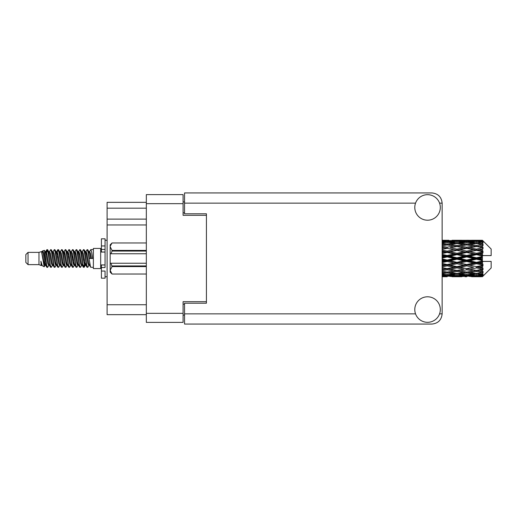 <?xml version="1.0" encoding="UTF-8"?>
<svg xmlns="http://www.w3.org/2000/svg" width="517" height="517" viewBox="0 0 517 517"><rect width="100%" height="100%" fill="white"/><g stroke="black" fill="none" stroke-linecap="round" stroke-linejoin="round"><path stroke-width="0.78" d="M206.425 303.208L206.425 301.676L183.089 301.676L183.089 322.388L146.33 322.388L146.33 194.612L183.089 194.612L183.089 215.324L206.425 215.324L206.425 213.792L206.425 303.208L184.55 303.208L184.55 313.858L415.539 313.858M184.55 315.092L183.089 315.092M183.089 201.908L184.55 201.908M146.33 208.177L107.097 208.177L107.097 202.341L146.33 202.341M146.33 314.659L107.097 314.659L107.097 304.739L146.33 304.739M146.33 224.953L107.097 224.953L107.097 304.739M107.097 208.177L107.097 219.118L146.33 219.118M107.097 224.953L107.097 219.118M427.553 322.317A12.763 12.763 0 0 0 440.316 309.554A12.763 12.763 0 0 0 427.553 296.79A12.763 12.763 0 0 0 414.789 309.554A12.763 12.763 0 0 0 427.553 322.317M427.553 220.21A12.763 12.763 0 0 0 440.316 207.446A12.763 12.763 0 0 0 427.553 194.683A12.763 12.763 0 0 0 414.789 207.446A12.763 12.763 0 0 0 427.553 220.21M206.425 213.792L184.55 213.792L184.55 192.938L431.928 192.938C438.086 193.584 441.492 196.99 442.138 203.142L442.138 313.858C441.492 320.01 438.086 323.416 431.928 324.062L184.55 324.062L184.55 313.858M28.041 264.626L28.041 252.374L25.85 254.564L25.85 262.436L28.041 264.626L38.975 264.626L41.257 265.57L41.67 265.137L41.341 265.421L42.252 265.421M28.041 252.374L38.975 252.374L38.975 264.626M93.383 258.5L93.383 268.562L100.679 268.562L100.679 248.438L93.383 248.438L93.383 258.5M38.975 252.374L41.515 251.598L44.197 266.785L42.271 265.725L40.901 261.259L41.257 265.57M44.559 261.298L44.081 263.437M44.197 266.785L45.897 263.405M42.672 250.842L44.417 250.357L45.67 258.5L45.67 261.906L43.906 252.858L42.672 250.842L41.916 251.863L42.252 251.579L43.163 253.601L44.985 263.399L45.567 265.137L46.194 265.189M82.029 251.863L83.502 249.601L84.413 252.206L86.888 267.173L87.858 267.173L89.202 264.898M83.502 249.601L84.213 249.827L84.866 252.206L86.694 264.794L87.606 267.399M85.551 252.102L87.147 249.601L88.058 252.206L90.54 267.173L93.383 267.399M89.325 251.863L90.792 249.601L91.703 252.206L92.621 258.5L89.428 258.5L87.858 249.827L89.654 253.601L90.565 258.5M45.67 261.906L47.034 267.399L47.751 267.173L49.089 264.898M45.67 258.5L46.582 264.794L47.493 267.399M45.897 253.595L47.034 249.601L47.945 252.206L50.427 267.173L51.396 267.173L52.611 265.137M47.034 249.601L47.751 249.827L48.404 252.206L50.227 264.794L51.138 267.399M48.63 251.579L49.542 251.579L50.685 249.601L51.597 252.206L54.072 267.173L55.041 267.173L56.379 264.898M55.3 264.452L55.662 262.151M50.685 249.601L51.396 249.827L52.049 252.206L53.871 264.794L54.783 267.399M55.623 265.189L55.926 263.405M52.275 251.579L53.186 251.579L54.33 249.601L55.241 252.206L57.717 267.173L58.686 267.173L59.901 265.137M54.33 249.601L55.041 249.827L55.694 252.206L57.523 264.794L58.434 267.399M56.831 253.595L57.975 249.601L58.886 252.206L61.368 267.173L62.337 267.173L63.546 265.137M62.589 264.452L62.951 262.151M57.975 249.601L58.686 249.827L59.345 252.206L61.168 264.794L62.079 267.399M62.919 265.189L63.216 263.405M60.153 251.863L61.62 249.601L62.531 252.206L65.013 267.173L65.982 267.173L67.32 264.898M66.241 264.452L66.603 262.151M61.62 249.601L62.337 249.827L62.99 252.206L64.812 264.794L65.724 267.399M66.564 265.189L66.867 263.405M63.675 252.102L65.271 249.601L66.182 252.206L68.658 267.173L69.627 267.173L70.842 265.137M65.271 249.601L65.982 249.827L66.635 252.206L68.457 264.794L69.368 267.399M66.861 251.579L67.779 251.579L68.916 249.601L69.827 252.206L72.302 267.173L73.272 267.173L74.61 264.898M73.53 264.452L73.892 262.151M68.916 249.601L69.627 249.827L70.28 252.206L72.109 264.794L73.02 267.399M73.853 265.189L74.157 263.405M71.088 251.863L72.561 249.601L73.472 252.206L75.954 267.173L76.923 267.173L78.261 264.898M77.175 264.452L77.537 262.151M72.561 249.601L73.272 249.827L73.931 252.206L75.753 264.794L76.665 267.399M77.505 265.189L77.809 263.405M74.61 252.102L76.206 249.601L77.117 252.206L79.599 267.173L80.568 267.173L81.783 265.137M76.206 249.601L76.923 249.827L77.576 252.206L79.398 264.794L80.309 267.399M78.261 252.102L79.857 249.601L80.768 252.206L83.243 267.173L84.213 267.173L85.098 263.405M83.728 267.218L84.833 262.151M79.857 249.601L80.568 249.827L81.221 252.206L83.043 264.794L83.954 267.399M46.162 254.849L47.267 249.782M57.096 254.849L57.465 252.548M64.127 253.595L64.431 251.811M64.392 254.849L64.754 252.548M67.772 253.595L68.076 251.811M68.037 254.849L68.399 252.548M75.068 253.595L75.372 251.811M75.333 254.849L75.695 252.548M78.713 253.595L79.017 251.811M78.978 254.849L79.34 252.548M86.009 253.595L86.307 251.811M86.274 254.849L86.636 252.548M87.147 249.601L87.858 249.827M479.537 258.5L482.4 257.828L482.4 259.172L479.537 258.5L476.487 258.5L442.138 265.984M460.001 258.5L466.715 256.923L473.443 258.5L466.715 260.077L460.001 258.5L456.95 258.5L442.138 261.815M442.138 258.106L447.166 256.923L453.894 258.5L447.166 260.077L442.138 258.894M482.4 240.276L479.537 240.302L482.4 240.276L483.13 241M482.4 240.554L476.487 240.954L469.772 240.592L482.4 240.554L483.13 241.187L482.4 240.36M482.4 240.967L482.4 241.381L479.537 241.161L482.4 240.967L483.13 241.452L482.4 240.625M482.4 241.924L476.487 242.732L469.772 242.001L476.487 241.394L482.4 241.924L483.13 242.376L482.4 241.381M482.4 242.757L482.4 243.475L479.537 243.106L483.13 242.977L482.4 242.085M482.4 244.328L476.487 245.504L469.772 244.451L476.487 243.501L483.13 244.573L482.4 243.475M482.4 245.536L482.4 246.519L479.537 246.021L483.13 245.472L482.4 244.573M482.4 247.63L476.487 249.097L469.772 247.785L476.487 246.551L483.13 247.649L482.4 246.519M482.4 249.136L482.4 250.312L479.537 249.717L483.13 248.793L482.4 247.94M482.4 251.611L482.4 251.966L476.487 253.278L469.772 251.785L476.487 250.351L482.4 251.611L483.13 251.404L482.4 250.312M482.4 253.317L482.4 254.616L479.537 253.963L482.4 253.317L483.13 252.716L482.4 251.966M482.4 256.025L482.4 256.406L476.487 257.783L469.772 256.212L476.487 254.661L482.4 256.025L482.4 255.585L483.111 255.585L482.4 254.616M483.111 255.585L491.15 255.585L491.15 249.02L482.8 240.67M482.4 257.828L482.4 256.406M482.4 260.594L482.4 260.975L476.487 262.339L469.772 260.788L476.487 259.217L482.4 260.594L482.4 259.172M482.8 276.33L491.15 267.98L491.15 261.415L482.4 261.415L482.4 260.975M482.4 262.384L482.4 263.683L479.537 263.037L482.4 262.384L483.111 261.415M482.4 265.034L482.4 265.389L476.487 266.649L469.772 265.215L476.487 263.722L482.4 265.034L483.13 264.284L482.4 263.683M482.4 266.688L482.4 267.864L479.537 267.283L482.4 266.688L483.13 265.596L482.4 265.389M482.4 269.06L476.487 270.449L469.772 269.215L476.487 267.903L482.4 269.06L483.13 268.207L482.4 267.864M482.4 270.481L482.4 271.464L479.537 270.979L482.4 270.481L483.13 269.351L482.4 269.37M482.4 272.427L476.487 273.499L469.772 272.549L476.487 271.496L482.4 272.427L483.13 271.528L482.4 271.464M482.4 273.525L482.4 274.243L479.537 273.894L482.4 273.525L483.13 272.427L482.4 272.672M482.4 274.915L476.487 275.606L469.772 274.999L476.487 274.268L482.4 274.915L483.13 274.023L482.4 274.243M482.4 275.619L482.4 276.033L479.537 275.839L482.4 275.619L483.13 274.624L482.4 275.076M471.607 276.718L476.487 276.731L469.772 276.408L476.487 276.046L482.4 276.375L483.13 275.548L482.4 276.033M482.4 276.375L476.487 276.64M482.4 276.64L479.537 276.698L482.4 276.64L483.13 275.813L482.4 276.446M483.13 276L482.4 276.724L483.13 276M447.166 276.731L442.293 276.718M452.058 276.718L461.83 276.718M442.138 276.666L445.337 276.731M442.138 276.317L444.122 276.408L442.138 276.492M445.182 276.149L444.122 276.408M447.166 276.53L447.166 275.69M454.411 276.569L453.894 276.698M456.95 276.731L450.223 276.408L456.95 276.046L463.659 276.408L456.95 276.64M476.487 276.731L481.372 276.718M466.715 276.731L464.88 276.731M442.138 275.716L447.166 275.29L453.894 275.839L447.166 276.259L442.138 275.955M442.138 274.792L444.122 274.999L442.138 275.193M446.093 274.559L444.122 274.999M447.166 275.29L447.166 274.34M455.438 275.477L453.894 275.839M449.157 276.149L450.223 276.408M456.95 276.046L456.95 275.147M464.725 276.149L463.659 276.408M459.484 276.569L460.001 276.698M466.715 276.53L466.715 275.69M473.96 276.569L473.443 276.698M466.715 276.259L460.001 275.839L466.715 275.29L473.443 275.839L466.715 276.259M456.95 275.606L450.223 274.999L456.95 274.268L463.659 274.999L456.95 275.606M442.138 273.68L447.166 272.995L453.894 273.894L447.166 274.682L442.138 274.1M442.138 272.246L444.122 272.549L442.138 272.84M447.166 272.995L447.166 271.987L444.122 272.549M456.272 273.409L453.894 273.894M448.245 274.559L450.223 274.999M456.95 274.268L456.95 273.28M465.636 274.559L463.659 274.999M458.463 275.477L460.001 275.839M466.715 275.29L466.715 274.34M474.981 275.477L473.443 275.839M468.712 276.149L469.772 276.408M476.487 276.046L476.487 275.147M479.02 276.569L479.537 276.698M466.715 274.682L460.001 273.894L466.715 272.995L473.443 273.894L466.715 274.682M456.95 273.499L450.223 272.549L456.95 271.496L463.659 272.549L456.95 273.499M442.138 270.688L447.166 269.79L453.894 270.979L447.166 272.084L442.138 271.263M442.138 268.84L444.122 269.215L442.138 269.59M447.166 269.79L447.166 268.788L442.138 269.68M442.138 266.934L447.166 265.874L453.894 267.283L444.122 269.215M456.95 271.496L456.95 270.481L453.894 270.979L456.95 270.481L460.001 270.979L466.715 269.79L473.443 270.979L466.715 272.084L447.166 268.788L450.223 269.215L456.95 267.903L463.659 269.215L456.95 270.449L450.223 269.215M447.166 271.987L450.223 272.549M466.715 272.995L466.715 271.987L463.659 272.549M457.623 273.409L460.001 273.894M475.814 273.409L473.443 273.894M467.795 274.559L469.772 274.999M476.487 274.268L476.487 273.28M477.999 275.477L479.537 275.839M447.166 268.633L442.138 267.625M442.138 264.775L444.122 265.215L442.138 265.641M447.166 265.874L447.166 264.943L444.122 265.215M456.95 267.903L456.95 266.934L447.166 268.788L442.138 267.851M456.95 266.649L450.223 265.215L456.95 263.722L463.659 265.215L453.894 267.283M456.95 270.449L463.659 269.215M466.715 269.79L466.715 268.788L469.772 269.215M476.487 271.496L476.487 270.481L474.05 270.876L476.487 270.481L479.537 270.979L456.95 266.934L460.001 267.283L466.715 265.874L473.443 267.283L466.715 268.633L460.001 267.283M466.715 271.987L469.772 272.549M477.165 273.409L479.537 273.894M442.138 262.649L447.166 261.492L453.894 263.037L447.166 264.542L442.138 263.418M442.138 260.322L444.122 260.788L442.138 261.247M447.166 261.492L447.166 260.691L444.122 260.788M447.166 264.542L447.166 264.943L450.223 265.215M456.95 263.722L456.95 262.856L453.894 263.037M466.715 265.874L466.715 264.943L456.95 266.934L442.138 263.877M466.715 264.542L460.001 263.037L466.715 261.492L473.443 263.037L466.715 264.542L466.715 264.943L463.659 265.215M466.715 268.633L473.443 267.283M476.487 267.903L476.487 266.934L479.537 267.283M476.487 270.449L483.13 269.351M456.95 262.339L450.223 260.788L456.95 259.217L463.659 260.788L456.95 262.339L456.95 262.856L460.001 263.037M442.138 255.753L444.122 256.212L442.138 256.678M447.166 256.923L447.166 256.309L442.138 257.434M442.138 253.582L447.166 252.458L453.894 253.963L447.166 255.508L447.166 256.309L444.122 256.212M447.166 260.077L447.166 260.691L450.223 260.788M456.95 259.217L456.95 258.5L453.894 258.5M466.715 261.492L466.715 260.691L463.659 260.788M476.487 263.722L476.487 262.856L466.715 264.943L469.772 265.215M476.487 262.339L476.487 262.856L473.443 263.037M476.487 266.649L442.138 259.566M483.13 265.596L476.487 266.934L483.13 268.207M456.95 257.783L450.223 256.212L456.95 254.661L463.659 256.212L456.95 257.783L456.95 258.5L447.166 256.309L450.223 256.212M447.166 255.508L442.138 254.351M442.138 251.359L444.122 251.785L442.138 252.225M447.166 252.458L447.166 252.057L442.138 253.123M442.138 249.375L447.166 248.367L453.894 249.717L447.166 251.126L447.166 252.057L444.122 251.785M456.95 254.661L456.95 254.144L447.166 256.309L442.138 255.185M456.95 253.278L450.223 251.785L456.95 250.351L463.659 251.785L456.95 253.278L456.95 254.144L453.894 253.963M466.715 256.923L466.715 256.309L456.95 258.5L466.715 260.691L469.772 260.788M466.715 255.508L460.001 253.963L466.715 252.458L473.443 253.963L466.715 255.508L466.715 256.309L463.659 256.212M466.715 260.077L466.715 260.691L476.487 262.856L479.537 263.037M476.487 259.217L476.487 258.5L473.443 258.5M483.014 261.415L476.487 262.856L483.13 264.284M447.166 251.126L442.138 250.066M442.138 247.41L444.122 247.785L442.138 248.16M447.166 248.367L442.138 249.149M442.138 245.737L447.166 244.916L453.894 246.021L447.166 247.21L447.166 248.212L444.122 247.785M456.95 250.351L447.166 252.057L450.223 251.785M456.95 249.097L450.223 247.785L456.95 246.551L463.659 247.785L456.95 249.097L456.95 250.066L453.894 249.717M466.715 252.458L466.715 252.057L456.95 254.144L460.001 253.963M466.715 251.126L460.001 249.717L466.715 248.367L473.443 249.717L466.715 251.126L466.715 252.057L463.659 251.785M476.487 254.661L476.487 254.144L466.715 256.309L469.772 256.212M476.487 253.278L476.487 254.144L473.443 253.963M476.487 257.783L476.487 258.5L442.138 251.016M482.4 257.169L476.487 258.5L482.4 259.831M447.166 247.21L442.138 246.312M442.138 244.16L444.122 244.451L442.138 244.754M442.138 242.9L447.166 242.318L453.894 243.106L447.166 244.005L447.166 245.013L444.122 244.451M456.95 246.551L450.223 247.785M466.715 248.367L453.894 246.021L456.95 246.519L466.715 244.916L473.443 246.021L466.715 247.21L460.001 246.021L456.95 246.519L456.95 245.504L450.223 244.451L456.95 243.501L463.659 244.451L456.95 245.504M466.715 247.21L466.715 248.212L456.95 250.066L460.001 249.717M476.487 246.551L466.715 248.212L463.659 247.785M476.487 250.351L466.715 252.057L469.772 251.785M476.487 249.097L476.487 250.066L473.443 249.717M483.13 252.716L476.487 254.144L479.537 253.963M447.166 244.005L442.138 243.32M442.138 241.807L444.122 242.001L442.138 242.208M446.093 242.441L444.122 242.001M456.272 243.591L453.894 243.106M447.166 245.013L450.223 244.451M466.715 244.005L460.001 243.106L466.715 242.318L473.443 243.106L466.715 244.005L466.715 245.013L463.659 244.451M483.13 247.649L473.443 246.021L476.487 246.519L478.929 246.124L476.487 246.519L476.487 245.504M483.13 248.793L476.487 250.066L466.715 248.212L469.772 247.785M483.13 251.404L476.487 250.066L479.537 249.717M456.95 242.732L450.223 242.001L456.95 241.394L463.659 242.001L456.95 242.732L456.95 243.72M442.138 241.045L447.166 240.741L453.894 241.161L447.166 241.71L442.138 241.284M442.138 240.508L444.122 240.592L442.138 240.683M445.182 240.851L444.122 240.592M447.166 241.71L447.166 242.66M455.438 241.523L453.894 241.161M448.245 242.441L450.223 242.001M465.636 242.441L463.659 242.001M457.623 243.591L460.001 243.106M475.814 243.591L473.443 243.106M466.715 245.013L469.772 244.451M466.715 241.71L460.001 241.161L466.715 240.741L473.443 241.161L466.715 241.71L466.715 242.66M456.95 240.954L450.223 240.592L463.659 240.592L456.95 240.954L456.95 241.853M447.166 240.269L442.138 240.334M442.293 240.282L449.002 240.269M447.166 240.47L447.166 241.31M454.411 240.431L453.894 240.302M449.157 240.851L450.223 240.592M464.725 240.851L463.659 240.592M458.463 241.523L460.001 241.161M474.981 241.523L473.443 241.161M467.795 242.441L469.772 242.001M476.487 242.732L476.487 243.72M477.165 243.591L479.537 243.106M466.715 240.47L460.001 240.302L473.443 240.302L466.715 240.47L466.715 241.31M466.715 240.269L468.551 240.269M461.83 240.282L452.058 240.282M459.484 240.431L460.001 240.302M473.96 240.431L473.443 240.302M468.712 240.851L469.772 240.592M476.487 240.954L476.487 241.853M477.999 241.523L479.537 241.161M481.372 240.282L471.607 240.282M479.02 240.431L479.537 240.302M40.901 264.943L41.341 265.421M44.805 251.669L45.315 251.863L45.897 253.601L47.719 263.399L48.63 265.421L48.96 265.137M51.396 249.827L53.186 253.601L55.015 263.399L55.926 265.421L56.256 265.137M57.749 258.5L58.201 255.85M58.686 249.827L60.483 253.601L62.305 263.399L63.216 265.421L64.127 265.421M65.982 249.827L67.779 253.601L69.601 263.399L70.512 265.421L71.424 265.421M72.335 258.5L72.787 255.85M73.272 249.827L75.068 253.601L76.891 263.399L77.802 265.421L78.138 265.137M80.568 249.827L82.365 253.601L84.187 263.399L85.098 265.421L86.009 263.405M40.901 261.259L42.271 265.725M45.438 252.102L45.897 251.579L46.808 253.601L48.63 263.399L50.427 267.173M53.186 251.579L54.104 253.601L55.926 263.399L57.717 267.173M59.571 251.579L60.483 251.579L61.394 253.601L63.216 263.399L65.013 267.173M67.779 251.579L68.69 253.601L70.512 263.399L72.302 267.173M72.787 261.15L73.246 258.5M74.739 251.863L75.068 251.579L75.98 253.601L77.802 263.399L79.599 267.173M81.447 251.579L82.365 251.579L83.276 253.601L85.098 263.399L86.888 267.173M88.743 251.579L89.654 251.579L90.565 253.601L91.477 258.5M41.515 251.598L44.074 263.399L44.985 265.421L45.315 265.137M47.751 249.827L49.542 253.601L51.364 263.399L52.275 265.421L53.186 265.421M55.041 249.827L56.838 253.601L58.66 263.399L59.571 265.421L60.483 265.421M62.337 249.827L64.127 253.601L65.95 263.399L66.861 265.421L67.197 265.137M68.69 258.5L69.142 255.85M69.627 249.827L71.424 253.601L73.246 263.399L74.157 265.421L74.487 265.137M76.923 249.827L78.713 253.601L80.536 263.399L81.447 265.421L82.365 265.421M85.68 251.863L86.009 251.579L85.098 251.579L86.009 253.601L87.832 263.399L88.743 265.421L89.073 265.137M49.542 251.579L50.453 253.601L52.275 263.399L54.072 267.173M55.926 253.595L56.838 251.579L57.749 253.601L59.571 263.399L61.368 267.173M63.798 251.863L64.127 251.579L65.039 253.601L66.861 263.399L68.658 267.173M70.512 251.579L71.424 251.579L72.335 253.601L74.157 263.399L75.954 267.173M77.802 251.579L78.713 251.579L79.624 253.601L81.447 263.399L83.243 267.173M83.728 261.15L84.187 258.5M86.009 251.579L86.921 253.601L88.743 263.399L90.54 267.173M483.014 255.585L442.138 247.32M105.054 264.943L101.41 264.943L101.41 267.541L105.054 267.541L105.054 245.95L101.41 245.95L101.41 238.809L105.054 238.809L105.054 249.459L101.41 249.459L101.41 252.057L105.054 252.057M101.41 267.541L101.41 278.191L105.054 278.191L105.054 271.05L101.41 271.05M101.41 245.95L101.41 249.459M146.33 266.591L112.053 266.591L110.961 263.243L146.33 263.243M112.053 265.938L146.33 265.938M146.33 251.062L112.053 251.062L110.961 253.757L110.16 253.757L110.16 246.687L112.053 250.409L146.33 250.409M112.053 251.062L112.053 250.409M110.961 263.243L110.16 263.243L110.16 270.313L112.053 274.036L146.33 274.029L112.053 274.036L110.16 272.136L110.16 270.313L112.053 266.591M110.16 246.687L110.16 244.864L112.053 242.964L146.33 242.964L112.053 242.964L110.199 246.17M110.16 253.757L110.16 263.243M146.33 253.757L110.961 253.757M146.33 313.347L183.089 313.347M183.089 203.653L146.33 203.653M183.089 304.158L184.55 304.158M184.55 212.842L183.089 212.842M439.573 313.858L442.138 313.858M442.138 203.142L439.573 203.142M415.539 203.142L184.55 203.142M105.054 252.025L101.41 252.025M105.054 264.975L101.41 264.975M100.679 266.158L101.41 266.158M455.115 276.731L458.786 276.731M474.658 276.731L478.322 276.731M455.115 240.269L458.786 240.269M474.658 240.269L478.322 240.269M90.792 249.601L93.383 249.601M100.679 250.842L101.41 250.842M44.417 250.357L45.315 251.863M84.213 267.173L85.428 265.137M44.985 251.579L45.897 251.579M48.63 265.421L49.542 265.421M55.926 265.421L56.838 265.421M74.157 251.579L75.068 251.579M77.802 265.421L78.713 265.421M85.098 265.421L86.009 265.421M45.567 251.863L46.782 249.827M84.213 249.827L85.428 251.863M41.341 251.579L42.252 251.579M44.985 265.421L45.897 265.421M55.926 251.579L56.838 251.579M63.216 251.579L64.127 251.579M66.861 265.421L67.779 265.421M74.157 265.421L75.068 265.421M88.743 265.421L89.654 265.421M45.567 265.137L46.782 267.173M56.502 251.863L57.717 249.827M105.054 276.731L107.097 276.731M105.054 240.269L107.097 240.269"/></g></svg>
